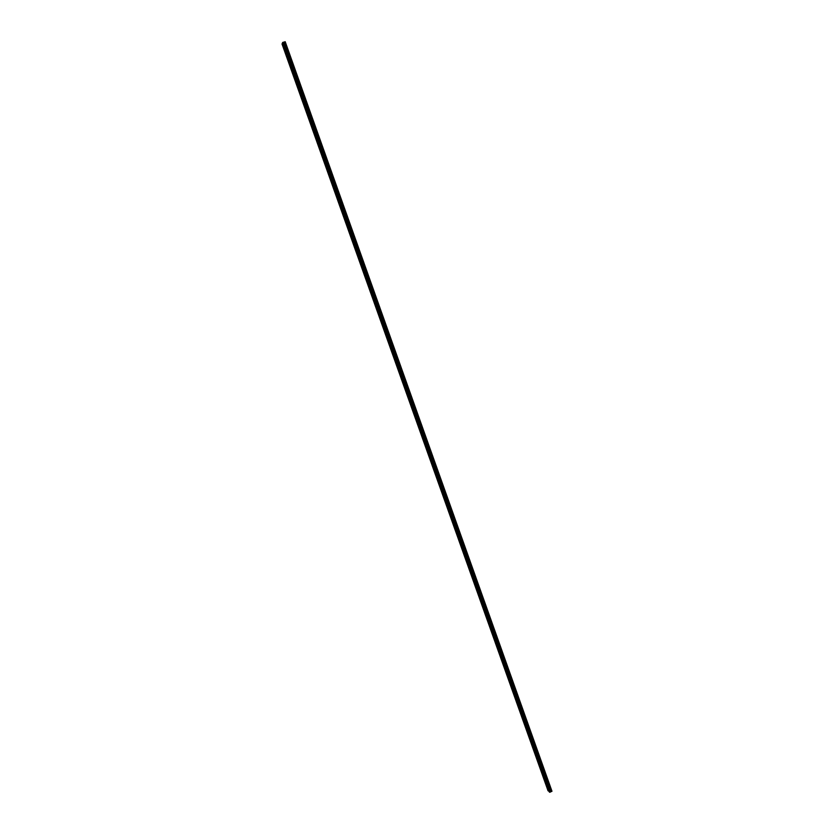 <?xml version="1.0" encoding="UTF-8"?>
<svg xmlns="http://www.w3.org/2000/svg" width="834" height="834" viewBox="0 0 834 834"><rect width="100%" height="100%" fill="white"/><g stroke="black" fill="none" stroke-linecap="round" stroke-linejoin="round"><path stroke-width="1.25" d="M282.299 43.733L548.053 790.799L282.028 44.014M548.459 790.955L282.111 43.806M551.201 791.633L284.384 41.929L551.264 791.602L551.972 791.237L285.207 41.71L284.3 41.992L551.201 791.633L284.321 41.95M284.342 42.117L283.602 42.346M551.097 791.403L284.29 42.138M551.034 791.403L283.956 42.242M550.742 791.539L283.841 42.294M550.617 791.57L283.737 42.305M550.482 791.998L549.898 792.258L282.841 42.367L283.487 42.18L550.482 791.998L283.497 42.2M282.841 42.367L549.669 792.279L282.622 42.492M282.622 42.909L282.215 43.524L549.147 791.8L282.434 42.982M549.325 791.747L282.507 42.941L549.147 791.8M551.858 791.362L285.03 41.721M551.972 791.237L285.207 41.71"/></g></svg>
